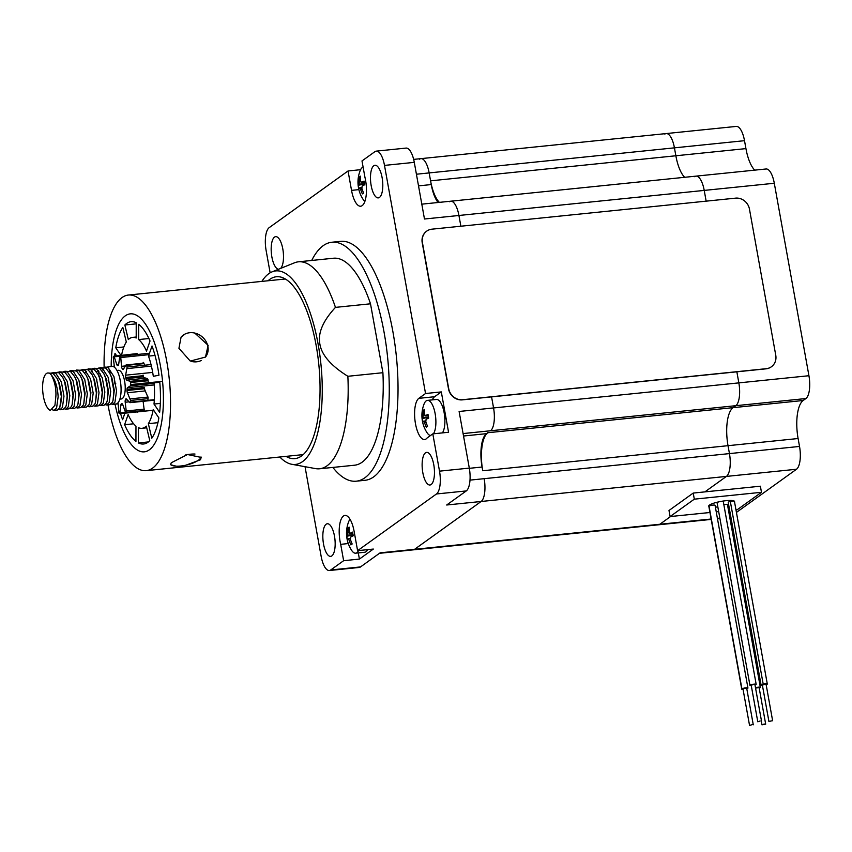 <?xml version="1.0" encoding="UTF-8"?>
<svg xmlns="http://www.w3.org/2000/svg" width="852" height="852" viewBox="0 0 852 852"><rect width="100%" height="100%" fill="white"/><g stroke="black" fill="none" stroke-linecap="round" stroke-linejoin="round"><path stroke-width="1.28" d="M439.366 202.371A31.524 11.491 84.2 0 1 430.579 180.837L675.86 155.767A31.524 11.491 84.2 0 0 684.646 177.301A31.524 11.491 84.2 0 1 675.86 155.767L674.433 147.854A18.914 6.891 -95.8 0 0 666.189 133.572A18.914 6.891 -95.8 0 0 664.826 134.115M430.579 180.837L429.152 172.924A18.914 6.891 -95.8 0 0 420.909 158.642A18.914 6.891 -95.8 0 0 419.546 159.186M418.833 398.342A21.002 7.657 -95.8 0 0 415.137 421.559A21.002 7.657 -95.8 0 0 424.626 439.515A21.002 7.657 -95.8 0 0 426.138 438.918A21.002 7.657 -95.8 0 0 427.14 437.939L432.805 433.87L448.567 432.262L441.315 391.909L434.605 396.734L418.833 398.342L425.542 393.517L384.497 165.405L414.285 162.359L424.477 219.007L458.93 215.481A18.914 6.891 -95.8 0 0 450.687 201.21A18.914 6.891 84.2 0 1 458.93 215.481L460.868 226.217L458.93 215.481L704.221 190.411L706.148 201.147L704.221 190.411A18.914 6.891 -95.8 0 0 695.977 176.14A18.914 6.891 -95.8 0 0 694.604 176.684M736.426 512.425L796.492 469.25A18.914 6.891 -95.8 0 0 799.527 446.437L798.1 438.524A31.524 11.491 84.2 0 1 803.159 400.504L805.896 398.534A18.914 6.891 -95.8 0 0 808.931 375.721L774.298 183.255L704.221 190.411A18.914 6.891 -95.8 0 0 695.977 176.14L450.687 201.21A18.914 6.891 -95.8 0 0 449.323 201.754M348.276 543.555L340.693 544.332A21.002 7.657 -95.8 0 1 344.953 515.428A21.002 7.657 -95.8 0 1 354.102 531.275L357.595 550.669L436.48 493.968L466.268 490.933L446.672 505.002L481.135 501.487A18.914 6.891 -95.8 0 0 484.16 478.675A18.914 6.891 84.2 0 1 481.135 501.487L414.573 549.327A18.914 6.891 84.2 0 1 413.209 549.87A18.914 6.891 -95.8 0 0 414.573 549.327L481.135 501.487L726.415 476.417L704.902 491.881L726.415 476.417A18.914 6.891 -95.8 0 0 729.45 453.605L728.023 445.681A31.524 11.491 84.2 0 1 733.071 407.661L735.808 405.69A18.914 6.891 -95.8 0 0 738.844 382.878L736.852 371.813L738.844 382.878L808.931 375.721M466.268 490.933A18.914 6.891 -95.8 0 0 469.303 468.11L459.111 411.473L493.564 407.948L491.572 396.883L493.564 407.948A18.914 6.891 84.2 0 1 490.528 430.761A18.914 6.891 -95.8 0 0 493.564 407.948L738.844 382.878A18.914 6.891 -95.8 0 1 735.808 405.69L805.896 398.534M487.791 432.731L486.503 433.657A27.658 10.086 -95.8 0 0 482.072 467.024L482.743 470.751A31.524 11.491 84.2 0 1 487.791 432.731L733.071 407.661L735.808 405.69L463.083 433.572M379.459 553.31L658.489 524.8A18.914 6.891 -95.8 0 0 659.853 524.257L670.609 516.514L659.853 524.257L711.132 519.017M755.01 685.029A3.152 0.596 169.8 0 0 756.171 684.337A3.152 0.596 169.8 0 0 753.903 684.156A3.152 0.596 169.8 0 0 749.962 685.455A3.152 0.596 169.8 0 0 751.294 685.7M756.171 684.337L723.295 501.615A3.152 0.596 169.8 0 0 721.026 501.445A3.152 0.596 169.8 0 0 717.086 502.733L749.962 685.455M760.144 720.994L757.779 721.772L760.144 720.994M761.507 721.101L754.925 684.561L753.573 684.454L751.208 685.232L757.779 721.772M746.789 688.725A3.152 0.596 169.8 0 0 747.768 688.288L747.768 688.278A3.152 0.596 169.8 0 0 747.939 688.033A3.152 0.596 169.8 0 0 745.33 687.905A3.152 0.596 169.8 0 0 741.922 688.885L709.045 506.163L741.922 688.885A3.152 0.596 169.8 0 0 741.741 689.151A3.152 0.596 169.8 0 0 743.061 689.396M752.05 724.679L749.558 725.467L752.05 724.679M753.274 724.796L746.703 688.256L745.479 688.139L742.976 688.927L749.558 725.467M747.939 688.033L715.062 505.311A3.152 0.596 169.8 0 0 712.453 505.183A3.152 0.596 169.8 0 0 709.045 506.163A3.152 0.596 169.8 0 0 708.864 506.429L741.741 689.151M759.196 688.075A3.152 0.596 169.8 0 0 760.346 687.383A3.152 0.596 169.8 0 0 757.918 687.223A3.152 0.596 169.8 0 0 755.5 687.734M760.346 687.383L727.47 504.661A3.152 0.596 169.8 0 0 725.041 504.512A3.152 0.596 169.8 0 0 723.849 504.703M764.223 724.051L761.965 724.818L765.682 724.147L764.223 724.051M765.682 724.147L759.111 687.607L755.564 688.075M766.15 684.71A3.152 0.596 169.8 0 0 767.301 684.007L734.424 501.285A3.152 0.596 169.8 0 0 730.324 501.445L763.2 684.167A3.152 0.596 169.8 0 0 761.102 685.125A3.152 0.596 169.8 0 0 761.262 685.274A3.152 0.596 169.8 0 0 762.423 685.381M772.54 720.686L768.919 721.452L772.54 720.686M766.001 684.348L762.433 684.987M730.313 501.445A3.152 0.596 169.8 0 0 728.226 502.403L761.102 685.125M767.301 684.007A3.152 0.596 169.8 0 0 763.2 684.167M708.875 506.471A13.131 2.503 -10.2 0 1 708.704 506.163A13.131 2.503 -10.2 0 1 726.01 500.688A13.131 2.503 -10.2 0 1 734.552 501.508A13.131 2.503 -10.2 0 1 734.52 501.796M728.641 504.757A13.131 2.503 -10.2 0 1 727.544 505.076M717.842 506.929A13.131 2.503 -10.2 0 1 717.235 506.993A13.131 2.503 -10.2 0 1 715.403 507.142M709.95 512.499L670.087 516.568L694.316 499.165L761.475 492.296L737.257 509.709L735.968 509.837M729.674 510.486L728.545 510.593M718.683 511.605L716.244 511.85M670.087 516.568L669.001 510.486L693.219 493.074L694.316 499.165M693.219 493.074L760.378 486.204L761.475 492.296M280.627 268.401A16.39 5.975 -95.8 0 0 282.981 249.998A16.39 5.975 -95.8 0 0 275.675 236.643A16.39 5.975 -95.8 0 0 274.493 237.112A16.39 5.975 -95.8 0 0 271.511 254.599A16.39 5.975 -95.8 0 0 278.54 269.253M373.783 165.746A16.39 5.975 -95.8 0 0 370.897 183.872A16.39 5.975 -95.8 0 0 378.299 197.888A16.39 5.975 -95.8 0 0 379.481 197.419A16.39 5.975 -95.8 0 0 382.378 179.303A16.39 5.975 -95.8 0 0 374.965 165.277A16.39 5.975 -95.8 0 0 373.783 165.746M425.446 452.859A16.39 5.975 -95.8 0 0 422.549 470.986A16.39 5.975 -95.8 0 0 429.962 485.001A16.39 5.975 -95.8 0 0 431.144 484.532A16.39 5.975 -95.8 0 0 434.041 466.417A16.39 5.975 -95.8 0 0 426.628 452.391A16.39 5.975 -95.8 0 0 425.446 452.859M326.146 524.225A16.39 5.975 -95.8 0 0 323.259 542.341A16.39 5.975 -95.8 0 0 330.661 556.367A16.39 5.975 -95.8 0 0 331.843 555.898A16.39 5.975 -95.8 0 0 334.74 537.772A16.39 5.975 -95.8 0 0 327.328 523.756A16.39 5.975 -95.8 0 0 326.146 524.225M332.866 467.428A120.1 43.782 -95.8 0 0 356.264 481.188A120.1 43.782 -95.8 0 0 364.933 477.748A120.1 43.782 -95.8 0 0 386.116 344.985A120.1 43.782 -95.8 0 0 331.843 242.245A120.1 43.782 -95.8 0 0 323.185 245.685A120.1 43.782 -95.8 0 0 311.715 260.456M356.264 481.188L365.029 480.294A120.1 43.782 -95.8 0 0 373.698 476.854A120.1 43.782 -95.8 0 0 394.881 344.091A120.1 43.782 -95.8 0 0 340.608 241.35L331.843 242.245M360.588 169.686L348.042 170.975L351.535 190.369A21.002 7.657 -95.8 0 0 360.684 206.216A21.002 7.657 -95.8 0 0 362.196 205.609A21.002 7.657 -95.8 0 0 364.944 177.312L361.993 160.943L374.891 151.677A18.914 6.891 -95.8 0 1 376.254 151.134L406.042 148.088A18.914 6.891 -95.8 0 1 414.285 162.359M434.605 396.734A21.002 7.657 -95.8 0 0 432.337 399.876M425.542 393.517L441.315 391.909M358.298 552.916L359.406 559.082L373.357 549.061L357.595 550.669M340.693 544.332L343.633 560.701L359.406 559.082M754.723 170.134A31.524 11.491 84.2 0 1 745.937 148.61L675.86 155.767L674.433 147.854A18.914 6.891 -95.8 0 0 666.189 133.572L420.909 158.642A18.914 6.891 84.2 0 1 429.152 172.924L431.25 184.565A27.658 10.086 -95.8 0 0 438.088 202.499M348.042 170.975L269.147 227.676A18.914 6.891 -95.8 0 0 266.122 250.488L270.137 272.81M384.497 165.405A18.914 6.891 -95.8 0 0 376.254 151.134M436.48 493.968A18.914 6.891 -95.8 0 0 439.515 471.156L432.805 433.87M305.027 466.694L321.129 556.239A18.914 6.891 -95.8 0 0 329.373 570.51A18.914 6.891 -95.8 0 0 330.736 569.967L343.633 560.701M329.373 570.51L359.161 567.464A18.914 6.891 -95.8 0 0 360.524 566.921L380.109 552.841L659.853 524.257A18.914 6.891 -95.8 0 1 658.489 524.8L711.196 519.411M745.937 148.61L744.51 140.686A18.914 6.891 -95.8 0 0 736.277 126.415L666.189 133.572M774.298 183.255A18.914 6.891 -95.8 0 0 766.054 168.984L695.977 176.14M796.492 469.25L726.415 476.417A18.914 6.891 -95.8 0 0 729.45 453.605L728.023 445.681A31.524 11.491 84.2 0 1 733.071 407.661L803.159 400.504M729.738 517.228A18.914 6.891 -95.8 0 0 729.93 517.089L730.76 516.493M364.88 201.423A17.647 6.433 84.2 0 1 363.069 199.325A31.524 31.524 0 0 1 360.14 170.698A17.647 6.433 84.2 0 1 362.238 167.578A17.647 6.433 84.2 0 1 363.112 167.152M364.496 183.638L358.969 184.202A31.46 6.007 -10.2 0 0 358.255 185.289A30.597 29.735 -47.3 0 0 358.522 187.131A30.597 29.735 -47.3 0 0 358.916 188.942A31.46 6.007 169.8 0 1 359.629 187.855L360.588 189.229A31.46 28.68 -125.7 0 0 362.377 193.894L363.612 192.925M358.969 184.202L359.278 181.923A31.46 28.68 -125.7 0 1 359.352 177.067A30.597 10.629 -160.5 0 1 360.609 176.151A31.46 28.68 54.3 0 0 360.534 181.007L361.504 182.381A31.46 6.007 -10.2 0 1 364.081 181.103A30.597 18.574 -108.7 0 0 364.368 182.935A30.597 18.574 -108.7 0 0 364.731 184.756A31.46 6.007 169.8 0 0 362.153 186.045L361.855 188.324A31.46 28.68 54.3 0 0 363.644 192.989L362.377 193.894M364.23 182.147L361.323 182.445L364.23 182.104M361.717 187.6L359.629 187.855M360.513 177.589L359.352 177.067M358.255 185.289L364.571 183.979M430.537 435.5A17.647 6.433 84.2 0 1 427.001 432.635A31.524 31.524 0 0 1 424.072 404.008A17.647 6.433 84.2 0 1 426.181 400.887A17.647 6.433 84.2 0 1 427.448 400.376A17.647 6.433 84.2 0 1 435.148 413.699A17.647 6.433 84.2 0 1 433.434 433.806M428.439 416.937L422.911 417.501A31.46 6.007 -10.2 0 0 422.187 418.598A30.597 29.735 -47.3 0 0 422.464 420.43A30.597 29.735 -47.3 0 0 422.848 422.251A31.46 6.007 169.8 0 1 423.572 421.154L424.53 422.528A31.46 28.68 -125.7 0 0 426.309 427.203L427.544 426.224M422.911 417.501L423.21 415.222A31.46 28.68 -125.7 0 1 423.284 410.366A30.597 10.629 -160.5 0 1 424.552 409.461A31.46 28.68 54.3 0 0 424.477 414.317L425.436 415.691A31.46 6.007 -10.2 0 1 428.013 414.413A30.597 18.574 -108.7 0 0 428.3 416.234A30.597 18.574 -108.7 0 0 428.673 418.066A31.46 6.007 169.8 0 0 426.096 419.344L425.798 421.623A31.46 28.68 54.3 0 0 427.576 426.288L426.309 427.203M428.173 415.446L425.265 415.744L428.162 415.414M427.448 400.376L436.458 399.46A17.647 6.433 84.2 0 1 444.158 412.826A17.647 6.433 84.2 0 1 442.433 432.88M425.649 420.909L423.572 421.154M424.445 410.888L423.284 410.366M422.187 418.598L428.503 417.278M358.564 550.573A17.647 6.433 84.2 0 1 356.913 552.682A17.647 6.433 84.2 0 1 355.635 553.182A17.647 6.433 84.2 0 1 351.599 550.317A31.524 31.524 0 0 1 348.67 521.69A17.647 6.433 84.2 0 1 350.034 519.273M353.037 534.63L347.51 535.194A31.46 6.007 -10.2 0 0 346.785 536.281A30.597 29.735 -47.3 0 0 347.062 538.123A30.597 29.735 -47.3 0 0 347.446 539.934A31.46 6.007 169.8 0 1 348.17 538.847L349.128 540.221A31.46 28.68 -125.7 0 0 350.907 544.886L352.142 543.917M347.51 535.194L347.808 532.905A31.46 28.68 -125.7 0 1 347.882 528.048A30.597 10.629 -160.5 0 1 349.15 527.143A31.46 28.68 54.3 0 0 349.075 531.999L350.034 533.373A31.46 6.007 -10.2 0 1 352.611 532.095A30.597 18.574 -108.7 0 0 352.898 533.916A30.597 18.574 -108.7 0 0 353.271 535.748A31.46 6.007 169.8 0 0 350.694 537.026L350.385 539.305A31.46 28.68 54.3 0 0 352.174 543.981L350.907 544.886M352.771 533.139L349.863 533.437L352.76 533.096M367.574 549.646A17.647 6.433 84.2 0 1 365.923 551.755A17.647 6.433 84.2 0 1 364.645 552.266L355.635 553.182M350.247 538.592L348.17 538.847M349.043 528.581L347.882 528.048M346.785 536.281L353.101 534.96M194.767 333.068L208.133 345.305L205.492 357.073L190.262 361.078L178.931 348.287L181.082 337.126L185.001 334.069M176.204 466.172L170.506 464.723L171.284 462.764L187.493 454.51L201.178 457.428L200.486 459.771L185.917 465.181M158.547 356.871A69.342 25.283 -95.8 0 0 130.271 313.855A69.342 25.283 -95.8 0 0 111.197 366.445A69.342 25.283 -95.8 0 1 130.271 313.855A69.342 25.283 -95.8 0 1 158.547 356.871A69.342 25.283 -95.8 0 1 144.371 451.837A69.342 25.283 -95.8 0 0 158.547 356.871M115.052 404.167A69.342 25.283 -95.8 0 0 116.085 408.832A69.342 25.283 -95.8 0 0 144.371 451.837A69.342 25.283 -95.8 0 1 116.085 408.832A69.342 25.283 -95.8 0 1 115.052 404.167M107.98 404.86A88.257 32.174 -95.8 0 0 110.302 415.914A88.257 32.174 -95.8 0 0 146.288 470.645A88.257 32.174 -95.8 0 0 164.34 349.778A88.257 32.174 -95.8 0 0 128.343 295.048A88.257 32.174 -95.8 0 0 104.136 367.393M120.579 413.614A61.472 22.408 -95.8 0 0 122.613 419.706L124.893 413.167M205.46 357.105A15.762 13.792 39.3 0 0 207.75 345.774A15.762 13.792 39.3 0 0 196.13 333.441A15.762 13.792 39.3 0 0 181.05 337.168M170.496 464.265A15.762 5.016 166.6 0 0 184.575 465.448A15.762 5.016 166.6 0 0 200.209 458.61A15.762 5.016 166.6 0 0 200.987 456.917M195.001 454.041A15.762 5.016 166.6 0 0 185.31 455.032M144.563 387.404A19.223 7.008 84.2 0 1 144.552 388.054A2.205 0.809 -95.8 0 0 144.712 389.481A2.205 0.809 -95.8 0 0 144.989 390.291L148.163 397.756A30.022 10.948 84.2 0 1 147.918 399.503M143.061 375.061A19.223 7.008 84.2 0 1 143.338 376.233A2.205 0.809 -95.8 0 0 143.36 376.296A2.205 0.809 -95.8 0 0 144.137 377.66L147.46 378.565L147.971 379.683A30.022 10.948 84.2 0 1 148.205 381.728M153.999 404.05L159.643 412.347A61.472 22.408 -95.8 0 0 159.729 381.739L154.052 382.857A45.71 16.667 84.2 0 1 153.999 404.05L160.336 403.401M159.771 382.282L154.052 382.857M153.307 376.328L158.973 375.21A61.472 22.408 -95.8 0 0 152.018 345.987L148.493 356.115A45.71 16.667 84.2 0 1 153.307 376.328M155.021 355.444L148.493 356.115M146.501 351.109L150.027 340.981A61.472 22.408 -95.8 0 0 138.706 324.314L138.663 339.575A45.71 16.667 84.2 0 1 146.501 351.109M148.919 338.532L138.663 339.575M136.192 338.01L136.224 322.748A61.472 22.408 -95.8 0 0 131.07 321.694A61.472 22.408 -95.8 0 0 124.861 325.006L128.322 339.565A45.71 16.667 84.2 0 1 132.667 337.381A45.71 16.667 84.2 0 1 136.192 338.01M136.224 323.845L124.861 325.006M121.538 355.401A45.71 16.667 84.2 0 1 126.309 342.035L122.848 327.466A61.472 22.408 -95.8 0 0 115.766 347.786L120.984 355.454M123.849 346.956L115.766 347.786M116.724 355.891L114.988 353.346A61.472 22.408 -95.8 0 0 114.711 356.093M114.487 378.512A61.472 22.408 -95.8 0 0 114.913 383.954L115.787 383.783M128.13 414.583L124.605 424.711A61.472 22.408 -95.8 0 0 135.937 441.379L135.969 426.117A45.71 16.667 84.2 0 1 128.13 414.583M133.636 423.795L124.605 424.711M138.45 427.693L138.407 442.944A61.472 22.408 -95.8 0 0 143.573 443.998A61.472 22.408 -95.8 0 0 149.782 440.686L146.32 426.128A45.71 16.667 84.2 0 1 141.965 428.311A45.71 16.667 84.2 0 1 138.45 427.693M148.408 441.922L138.407 442.944M148.333 423.657L151.794 438.226A61.472 22.408 -95.8 0 0 158.866 417.906L153.222 409.599A45.71 16.667 84.2 0 1 148.333 423.657L157.929 422.677M191.594 361.482A15.762 13.792 39.3 0 0 201.21 360.513M143.115 401.324L144.222 410.132A30.022 10.948 84.2 0 1 143.583 410.909M142.742 363.25L143.306 362.409L143.711 362.814A30.022 10.948 84.2 0 1 144.329 364.39M118.045 402.751A2.205 0.809 84.2 0 1 118.066 402.953L118.939 413.082A30.022 10.948 -95.8 0 0 119.717 413.646L120.909 405.019A2.205 0.809 84.2 0 1 121.495 403.784A19.223 7.008 -95.8 0 0 121.751 403.763A19.223 7.008 -95.8 0 0 121.974 403.731A2.205 0.809 84.2 0 1 122.826 404.817L125.734 413.039A30.022 10.948 -95.8 0 0 126.384 412.336L125.201 402.24A2.205 0.809 84.2 0 1 125.127 401.249A2.205 0.809 84.2 0 1 125.329 400.078A19.223 7.008 -95.8 0 0 125.617 399.3A2.205 0.809 84.2 0 1 126.064 398.789A2.205 0.809 84.2 0 1 126.437 398.981L129.738 402.559L130.26 402.144A30.022 10.948 -95.8 0 0 130.526 400.44L127.427 392.74A2.205 0.809 84.2 0 1 127.023 390.557A2.205 0.809 84.2 0 1 127.023 390.482A19.223 7.008 -95.8 0 0 127.044 389.268A2.205 0.809 84.2 0 1 127.044 389.194A2.205 0.809 84.2 0 1 127.512 387.649L130.526 385.796L130.782 384.561A30.022 10.948 -95.8 0 0 130.58 382.516L130.079 381.355L126.746 380.141A2.205 0.809 84.2 0 1 125.958 378.65A19.223 7.008 -95.8 0 0 125.691 377.468A2.205 0.809 84.2 0 1 125.542 376.041A2.205 0.809 84.2 0 1 125.638 375.178L127.118 367.01A30.022 10.948 -95.8 0 0 126.511 365.391L125.915 365.093L123.412 369.267A2.205 0.809 84.2 0 1 123.082 369.523A2.205 0.809 84.2 0 1 122.539 369.108A19.223 7.008 -95.8 0 0 122.092 368.405A2.205 0.809 84.2 0 1 121.527 366.317L120.654 356.189A30.022 10.948 -95.8 0 0 119.876 355.625L118.694 364.262A2.205 0.809 84.2 0 1 118.109 365.497A2.205 0.809 84.2 0 1 118.077 365.497A19.223 7.008 -95.8 0 0 117.842 365.508A19.223 7.008 -95.8 0 0 117.619 365.54A2.205 0.809 84.2 0 1 117.587 365.551A2.205 0.809 84.2 0 1 116.767 364.454L113.987 356.168L137.002 353.601A30.022 10.948 84.2 0 1 137.779 354.091M138.003 411.835L137.63 412.091A30.022 10.948 84.2 0 1 137.321 411.91M279.807 457.002A97.266 35.454 -95.8 0 0 291.789 464.287A97.266 35.454 -95.8 0 0 318.158 344.325A97.266 35.454 -95.8 0 0 272.118 271.841A97.266 35.454 -95.8 0 0 261.862 281.394M347.861 376.286L382.91 372.707L370.503 303.802L335.464 307.38C322.919 320.916 317.721 333.143 319.873 344.059C321.662 355.018 330.991 365.764 347.861 376.286A104.019 37.925 84.2 0 1 319.596 468.781A104.019 37.925 84.2 0 1 315.581 468.611L291.789 464.287M285.995 456.374A91.409 33.324 -95.8 0 0 294.952 458.621A91.409 33.324 -95.8 0 0 316.198 345.731A91.409 33.324 -95.8 0 0 276.357 276.751A91.409 33.324 -95.8 0 0 268.05 280.766M272.118 271.841L294.536 262.789A104.019 37.925 84.2 0 1 298.434 261.82A104.019 37.925 84.2 0 1 335.464 307.38M370.503 303.802A104.019 37.925 -95.8 0 0 333.483 258.231L298.434 261.82M319.596 468.781L354.634 465.203A104.019 37.925 -95.8 0 0 382.91 372.707M113.987 356.168L113.859 356.232A30.022 10.948 -95.8 0 0 113.209 356.935L114.402 367.042A2.205 0.809 84.2 0 1 114.424 367.255M109.045 369.15L110.323 372.622M108.534 381.302A14.42 5.25 84.2 0 1 108.662 378.938M114.37 380.706A14.42 5.25 84.2 0 1 114.498 378.341M116.937 370.439L118.332 370.3A14.42 5.25 84.2 0 1 125.223 388.565A14.42 5.25 84.2 0 1 121.261 398.981L119.866 399.119M47.797 372.984L53.048 373.378L57.073 378.373L58.724 382.26L61.333 396.5L59.768 407.714L57.308 410.036L54.123 410.366L56.583 408.044L58.138 396.819C57.606 387.074 55.284 379.736 51.184 374.795A18.914 6.891 -95.8 0 0 47.797 372.984A18.914 6.891 -95.8 0 0 42.6 386.648A18.914 6.891 -95.8 0 0 50.332 410.419L54.943 405.275L55.881 396.265L54.943 405.275M111.143 404.05L115.883 404.05A18.914 6.891 -95.8 0 0 121.08 390.386A18.914 6.891 -95.8 0 0 112.038 366.424L104.455 367.468M112.517 404.391L114.977 402.069L116.543 390.855L113.934 376.616L108.257 367.734L105.754 367.063M102.964 368.724L101.814 370.503M106.841 380.077A18.914 6.891 -95.8 0 0 106.83 380.908M96.734 381.11L96.851 379.715M97.884 374.06L98.939 371.216M99.918 367.659L105.605 368.011L109.631 372.995L111.282 376.882L113.891 391.121L113.039 400.408L112.326 402.346L109.865 404.668L106.681 404.988L109.141 402.666L110.707 391.451L108.097 377.212L102.421 368.33L98.608 368.064M94.476 369.587L95.701 368.49M94.071 368.256L99.769 368.607L103.795 373.591L105.446 377.479L108.055 391.718L107.203 401.004L106.489 402.943L104.029 405.264L100.834 405.584L103.305 403.262L104.86 392.048L102.261 377.809L96.585 368.937L92.772 368.66M88.235 368.852L93.922 369.204L97.959 374.188L99.599 378.075L102.208 392.314L101.356 401.601L100.653 403.539L98.182 405.861L94.998 406.18L97.458 403.859L99.024 392.644L96.414 378.405L90.738 369.534L86.936 369.257M82.388 369.448L88.086 369.8L92.112 374.795L93.763 378.671L96.372 392.91L95.52 402.197L94.806 404.136L92.346 406.457L89.162 406.777L91.622 404.466L93.188 393.241L90.578 379.002L84.902 370.13L81.089 369.853M76.552 370.045L82.25 370.396L86.276 375.391L87.926 379.268L90.536 393.507L89.673 402.794L88.97 404.732L86.51 407.054L83.315 407.373L85.786 405.062L87.341 393.837L84.742 379.598L79.066 370.726L75.253 370.46M70.716 370.641L76.403 370.993L80.439 375.988L82.08 379.864L84.689 394.114L83.837 403.39L83.123 405.328L80.663 407.65L77.479 407.97L79.939 405.658L81.504 394.433L78.895 380.194L73.219 371.323L69.417 371.057M65.274 372.58L66.509 371.472M64.869 371.238L70.567 371.589L74.593 376.584L76.243 380.461L78.853 394.71L78.001 403.986L77.287 405.925L74.827 408.246L71.643 408.566L74.103 406.255L75.668 395.03L73.059 380.791L67.383 371.919L63.57 371.653M59.033 371.834L64.731 372.186L68.756 377.18L70.407 381.068L73.006 395.307L72.154 404.583L71.451 406.521L68.991 408.843L65.796 409.173L68.256 406.851L69.821 395.626L67.212 381.387L61.536 372.516L57.734 372.249M53.591 373.772L54.826 372.665M53.197 372.43L58.884 372.782L62.91 377.777L64.56 381.664L67.17 395.903L66.318 405.19L65.604 407.118L63.144 409.439L59.959 409.769L62.42 407.448L63.985 396.223L61.376 381.984L55.699 373.112L51.897 372.846M105.297 404.647L106.681 404.988M99.46 405.243L100.834 405.584M93.624 405.84L94.998 406.18M87.777 406.436L89.162 406.777M81.941 407.032L83.315 407.373M76.105 407.629L77.479 407.97M70.258 408.225L71.643 408.566M64.422 408.822L65.796 409.173M58.586 409.418L59.959 409.769M52.43 409.812L54.123 410.366M57.531 379.31L59.363 383.347L61.727 395.669L60.481 405.786M62.91 377.777L65.21 382.75L67.564 395.072L66.318 405.19M68.756 377.18L71.046 382.154L73.4 394.476L72.154 404.583M74.593 376.584L76.882 381.558L79.247 393.88L78.001 403.986M80.439 375.988L82.729 380.961L85.083 393.283L83.837 403.39M86.276 375.391L88.565 380.365L90.919 392.687L89.673 402.794M84.763 372.899L86.606 371.621M92.112 374.795L94.412 379.758L96.766 392.09L95.52 402.197M90.6 372.303L92.442 371.025M97.959 374.188L100.248 379.161L102.602 391.494L101.356 401.601M96.446 371.706L98.289 370.428M104.253 374.529L106.085 378.565L108.438 390.898L107.203 401.004M99.897 376.211L100.632 373.964M110.1 373.932L111.931 377.968L114.285 390.301L113.039 400.408M55.881 396.265C56.285 388.395 54.72 381.238 51.184 374.795M426.639 231.201A12.61 11.491 54.3 0 0 426.532 231.275A12.61 11.491 54.3 0 0 422.209 242.703L448.514 388.885A12.61 11.491 54.3 0 0 462.38 399.865L766.065 368.831A12.61 11.491 54.3 0 0 771.23 366.882A12.61 11.491 54.3 0 0 771.337 366.807M422.422 242.554L448.716 388.725A12.61 11.491 54.3 0 0 462.593 399.716L766.278 368.682A12.61 11.491 54.3 0 0 771.443 366.733A12.61 11.491 54.3 0 0 775.767 355.305L749.462 209.123A12.61 11.491 54.3 0 0 735.596 198.143L431.911 229.177A12.61 11.491 54.3 0 0 426.745 231.116A12.61 11.491 54.3 0 0 422.422 242.554L422.209 242.703M416.415 174.223L744.51 140.686M482.743 470.751L798.1 438.524M469.995 480.123L799.527 446.437M358.873 189.623L351.535 190.369M482.072 467.024L469.335 468.323M486.503 433.657L463.52 436.011M431.25 184.565L418.513 185.874M439.515 471.156L469.303 468.11M330.736 569.967L360.524 566.921M717.416 518.367L719.855 518.122M362.089 189.08L360.588 189.229M359.278 181.923L360.673 181.774M426.032 422.379L424.53 422.528M423.21 415.222L424.615 415.084M350.63 540.062L349.128 540.221M347.808 532.905L349.213 532.766M125.329 400.078L127.267 399.886M127.023 390.482L144.584 388.693M127.512 387.649L154.223 384.923M125.638 375.178L152.689 372.409M121.527 366.317L125.414 365.923M122.092 368.405L124.041 368.202M122.539 369.108L123.561 369.001M125.691 377.468L143.211 375.679M125.958 378.65L143.53 376.861M126.746 380.141L146.022 378.171M127.044 389.268L144.563 387.479M127.427 392.74L145.298 390.908M125.617 399.3L126.639 399.194M125.201 402.24L129.078 401.846M120.909 405.019L122.826 404.817M116.767 364.454L118.694 364.251M121.09 357.51L149.004 354.656M126.511 365.391L144.031 363.602M127.118 367.01L151.028 364.571M127.225 368.586L151.4 366.115M130.079 381.355L147.95 379.534M130.58 382.516L148.099 380.727M130.782 384.561L162.572 381.313M130.526 385.796L154.105 383.389M130.313 398.874L148.163 397.053M130.526 400.44L148.046 398.651M130.26 402.144L154.361 399.684M126.543 410.952L144.403 409.13M126.384 412.336L143.903 410.547M125.734 413.039L153.104 410.249M120.185 412.975L125.137 412.474M119.972 413.625L125.468 413.06M116.554 403.891L118.098 403.731M112.645 366.435L114.274 366.264M114.115 356.211L119.631 355.646M114.456 356.796L119.408 356.285M119.876 355.625L137.396 353.836M120.654 356.189L149.494 353.239M761.965 724.818L761.326 721.303M768.919 721.452L762.338 684.901M772.636 720.781L766.065 684.231M450.687 201.21L421.804 204.16M420.909 158.642L413.646 159.388M717.49 518.761L719.929 518.517M146.288 470.645L303.259 454.606M128.343 295.048L285.313 278.998M136.192 337.019L132.667 337.381M146.725 427.832L141.965 428.311M57.073 378.373L57.989 380.13M103.795 373.591L104.711 375.359M109.631 372.995L110.547 374.763M126.096 364.944L143.839 363.133M129.951 402.666L154.329 400.174M125.617 413.103L153.094 410.291M119.855 413.689L125.564 413.103M113.497 404.327L118.109 403.859M109.652 366.605L114.264 366.136M119.749 355.593L137.332 353.793"/></g></svg>
